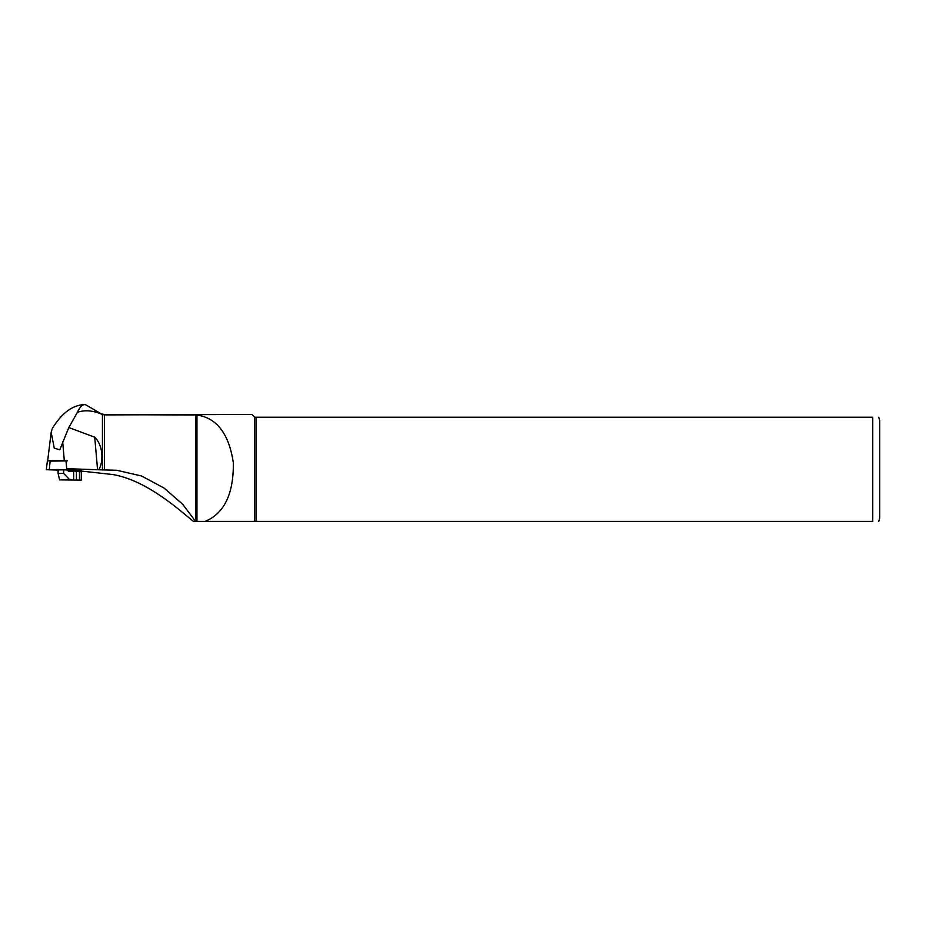 <?xml version="1.0" encoding="UTF-8"?>
<svg xmlns="http://www.w3.org/2000/svg" width="926" height="926" viewBox="0 0 926 926"><rect width="100%" height="100%" fill="white"/><g stroke="black" fill="none" stroke-linecap="round" stroke-linejoin="round"><path stroke-width="1.39" d="M66.961 469.91L46.3 469.702L47.388 460.882L54.715 460.546L65.966 460.697L66.741 468.672L98.712 469.783C104.129 461.044 102.624 444.561 94.73 437.222L68.802 427.534L59.762 449.828L54.252 448.103L51.15 432.222L52.458 428.217C61.973 412.915 72.633 405.044 84.428 404.593L84.798 404.593M85.354 404.616L102.439 414.547C93.248 410.473 84.914 409.72 77.425 412.301C79.833 406.942 82.472 404.373 85.354 404.616L84.428 404.593M98.712 469.783L116.711 470.269L141.481 475.952L163.995 488.002L182.63 504.219L195.618 521.407L196.96 521.407L193.441 521.407C179.112 509.913 147.373 480.698 113.273 474.61L81.326 471.068M68.802 470.315L67.135 470.211M49.344 469.135L50.143 461.125L67.436 460.882M196.96 415.01L196.96 521.407L254.65 521.407L205.167 521.407C224.254 513.421 233.653 493.917 233.34 462.896C229.023 433.877 216.892 417.915 196.96 415.01L102.601 414.628M254.65 521.407L254.65 417.232L872.755 417.232C881.575 417.232 881.575 417.232 872.755 417.232L872.755 521.407C881.575 521.407 881.575 521.407 872.755 521.407L254.65 521.407M103.99 414.917L251.872 414.454L254.65 417.232M77.425 412.301L68.802 427.534M256.143 521.407L256.143 417.232M878.774 417.232L879.7 420.705L879.7 517.935L878.774 521.407M81.326 480.096L59.588 479.888L81.326 480.096L81.28 469.517L69.103 469.841L68.281 471.149M73.652 479.691L73.652 471.357L80.62 471.647M73.652 471.357L68.964 471.276L66.927 469.852L63.639 469.795L63.639 473.394L58.118 473.545L58.118 469.933L63.639 469.795M80.574 471.647L81.28 469.517M69.612 479.622L63.639 473.394M59.588 479.888L58.118 473.545M46.3 469.702L58.118 470.095M97.566 469.748L94.73 437.222M64.299 460.627L62.667 441.829M102.439 469.91L102.439 414.547M104.395 469.945L104.395 414.906M195.571 521.315L195.571 414.906M68.42 470.94L81.175 470.605M79.462 479.911L79.462 471.577M76.418 471.438L76.418 479.772M103.99 414.454L102.601 414.084M51.08 433.055L47.677 460.801M68.408 468.73L68.524 469.702"/></g></svg>
